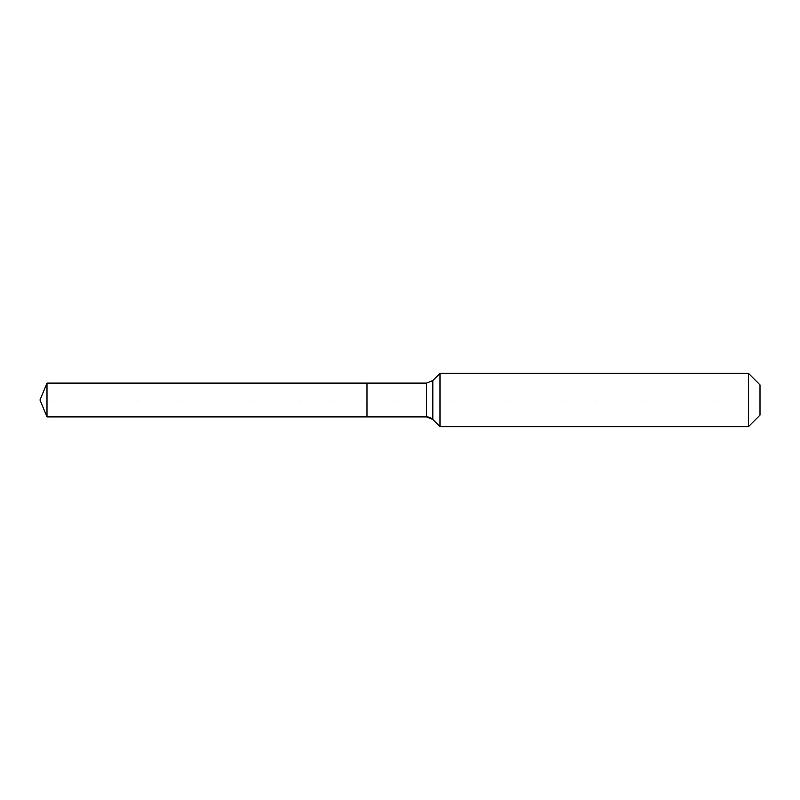 <?xml version="1.0" encoding="UTF-8"?>
<svg xmlns="http://www.w3.org/2000/svg" width="800" height="800" viewBox="0 0 800 800"><rect width="100%" height="100%" fill="white"/><g stroke="black" fill="none" stroke-linecap="round" stroke-linejoin="round"><path stroke-width="0.6" stroke-dasharray="4 3" d="M47 383.11L47 416.89M760 384.89L760 415.11L760 400L367 400L367 416.89L367 383.11L367 416.89L367 400L40 400M440 373.33L440 400M748.44 373.33L748.44 426.67M426.54 383.11L426.54 416.89M432.83 380.51L432.83 419.49"/><path stroke-width="1.2" d="M760 415.11L748.44 426.67L440 426.67L432.83 419.49A8.89 8.89 0 0 0 426.54 416.89L47 416.89L40 400L47 383.11L426.54 383.11L432.83 380.51L440 373.33L748.44 373.33L760 384.89L760 415.11L748.44 426.67L748.44 373.33M40 400L47 416.89L47 383.11M748.44 426.67L440 426.67L432.83 419.49L426.54 416.89L367 416.89L367 383.11L367 416.89L47 416.89M440 426.67L440 373.33M426.54 416.89L426.54 383.11M432.83 419.49L432.83 380.51"/></g></svg>
